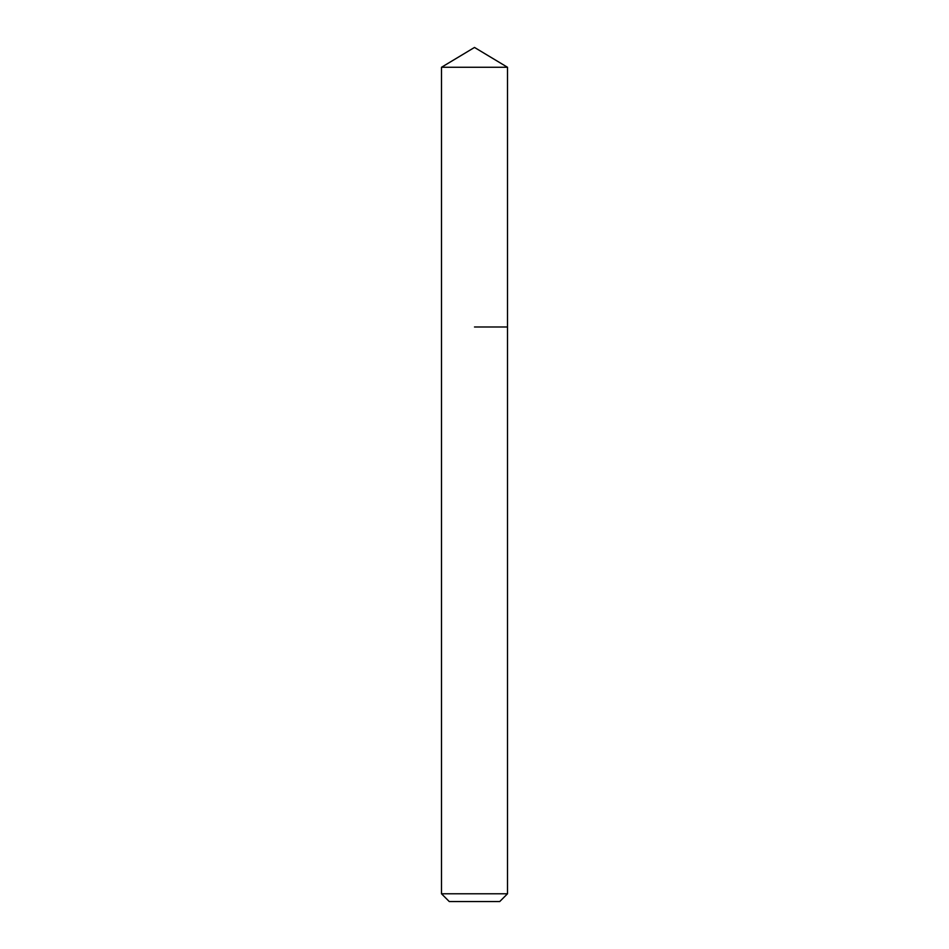 <?xml version="1.0" encoding="UTF-8"?>
<svg xmlns="http://www.w3.org/2000/svg" width="949" height="949" viewBox="0 0 949 949"><rect width="100%" height="100%" fill="white"/><g stroke="black" fill="none" stroke-linecap="round" stroke-linejoin="round"><path stroke-width="1.42" d="M507.501 893.78L441.499 893.78L449.268 901.55L499.732 901.55L507.501 893.78L507.501 67.272L441.499 67.272L474.5 47.45L507.501 67.272M474.5 326.978L507.501 326.978L474.5 326.978M441.499 893.78L441.499 67.272"/></g></svg>
